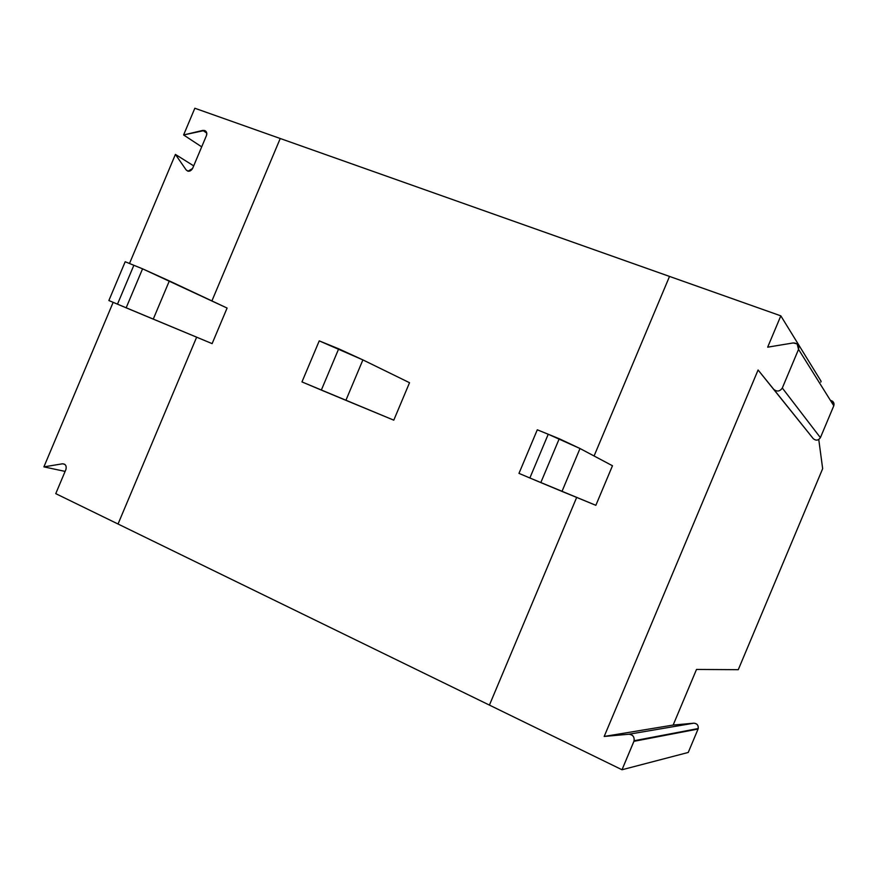 <?xml version="1.0" encoding="UTF-8"?>
<svg xmlns="http://www.w3.org/2000/svg" width="878" height="878" viewBox="0 0 878 878"><rect width="100%" height="100%" fill="white"/><g stroke="black" fill="none" stroke-linecap="round" stroke-linejoin="round"><path stroke-width="1.32" d="M62.514 463.793L43.9 466.876L65.115 471.409L43.9 466.876L62.514 463.793C65.576 464.034 66.717 465.922 65.938 469.445L55.753 493.645L118.036 524.012L196.639 337.185L118.036 524.012L55.753 493.645L65.938 469.445C66.717 465.922 65.576 464.034 62.514 463.793L64.763 464.286L62.514 463.793M280.236 138.504L211.905 300.924L280.236 138.504L194.839 108.246L183.601 134.96L202.818 130.405L206.769 133.083L202.818 130.405C205.99 130.383 207.197 132.106 206.451 135.563C207.285 133.313 206.681 131.612 204.629 130.46L183.601 134.96L201.699 146.856L183.601 134.96L194.839 108.246L780.827 315.85L821.117 381.304L820.787 382.117L821.117 381.304L780.827 315.85L669.519 276.427L594.077 455.989L669.519 276.427L594.077 455.989L669.519 276.427L280.236 138.504L211.905 300.924L280.236 138.504M133.862 265.277L117.487 304.161L133.862 265.277L125.192 261.743L133.862 265.277L117.487 304.161L108.872 300.528L125.192 261.743L108.872 300.528L117.487 304.161L133.862 265.277L142.565 268.822L133.862 265.277M193.698 165.876L175.413 154.418L186.169 169.959L188.298 171.276L186.169 169.959L175.413 154.418L129.494 263.499L175.413 154.418L193.698 165.876M206.451 135.563L192.589 168.499C190.625 171.506 188.485 171.989 186.169 169.959L187.969 171.21L192.589 168.499L206.451 135.563M113.152 302.339L43.9 466.876L113.152 302.339M738.277 669.684L696.506 669.442L673.152 725.063L604.185 736.455L758.087 369.989L773.759 389.36C777.019 391.95 779.873 391.5 782.309 388.021L798.541 349.356C799.298 345.252 797.531 343.111 793.251 342.936L767.668 347.172L780.827 315.85L767.668 347.172L793.251 342.936L797.125 343.88L798.541 349.356L782.309 388.021L820.403 437.661C818.395 440.526 816.024 440.877 813.291 438.704L758.087 369.989L813.291 438.704L758.087 369.989L604.185 736.455L628.933 734.227L604.185 736.455L673.152 725.063L693.85 723.187L673.152 725.063L696.506 669.442L738.277 669.684L822.664 468.676L818.768 439.571L822.664 468.676L738.277 669.684M489.419 705.1L576.67 497.431L489.419 705.1L622.008 769.754L633.938 741.328C634.728 737.136 633.06 734.776 628.933 734.227L693.85 723.187C697.308 723.626 698.712 725.568 698.076 729.025L688.242 752.457L622.008 769.754L489.419 705.1L576.67 497.431L489.419 705.1L118.036 524.012L489.419 705.1M529.862 477.983L548.234 434.248L580.007 448.515L612.471 465.746L595.855 505.311L529.862 477.983L540.815 482.593L559.242 438.737L548.234 434.248L529.862 477.983L548.234 434.248L537.292 429.792L518.975 473.385L529.862 477.983L518.975 473.385L537.292 429.792L548.234 434.248L529.862 477.983M612.471 465.746L580.007 448.515L561.986 491.406L595.855 505.311L612.471 465.746M580.007 448.515L559.242 438.737L540.815 482.593L561.986 491.406L580.007 448.515M655.921 737.114L655.131 736.741M633.938 741.328L698.251 728.531C698.46 725.206 697 723.428 693.85 723.187L628.933 734.227C632.687 734.524 634.432 736.697 634.146 740.736L622.008 769.754L688.242 752.457L698.076 729.025L633.938 741.328M830.412 400.368C833.431 401.224 834.561 403.024 833.793 405.779L820.403 437.661L833.793 405.779L798.541 349.356L833.793 405.779L832.607 401.224M820.403 437.661L782.309 388.021C779.873 391.5 777.019 391.95 773.759 389.36L813.291 438.704C816.024 440.877 818.395 440.526 820.403 437.661M227.095 308.057L212.125 343.627L117.487 304.161L126.158 307.816L142.565 268.822L227.095 308.057L169.333 280.916L153.255 319.131L212.125 343.627L227.095 308.057M196.639 337.185L118.036 524.012L196.639 337.185M409.532 382.709L393.783 420.167L301.966 381.919L321.337 390.084L338.699 348.807L319.241 340.873L301.966 381.919L319.241 340.873L362.899 359.903L409.532 382.709L362.899 359.903L345.899 400.324L393.783 420.167L409.532 382.709M362.899 359.903L338.699 348.807L321.337 390.084L345.899 400.324L362.899 359.903M169.333 280.916L142.565 268.822L126.158 307.816L153.255 319.131L169.333 280.916M204.629 130.46L206.023 131.415M698.251 728.531L634.146 740.736"/></g></svg>
